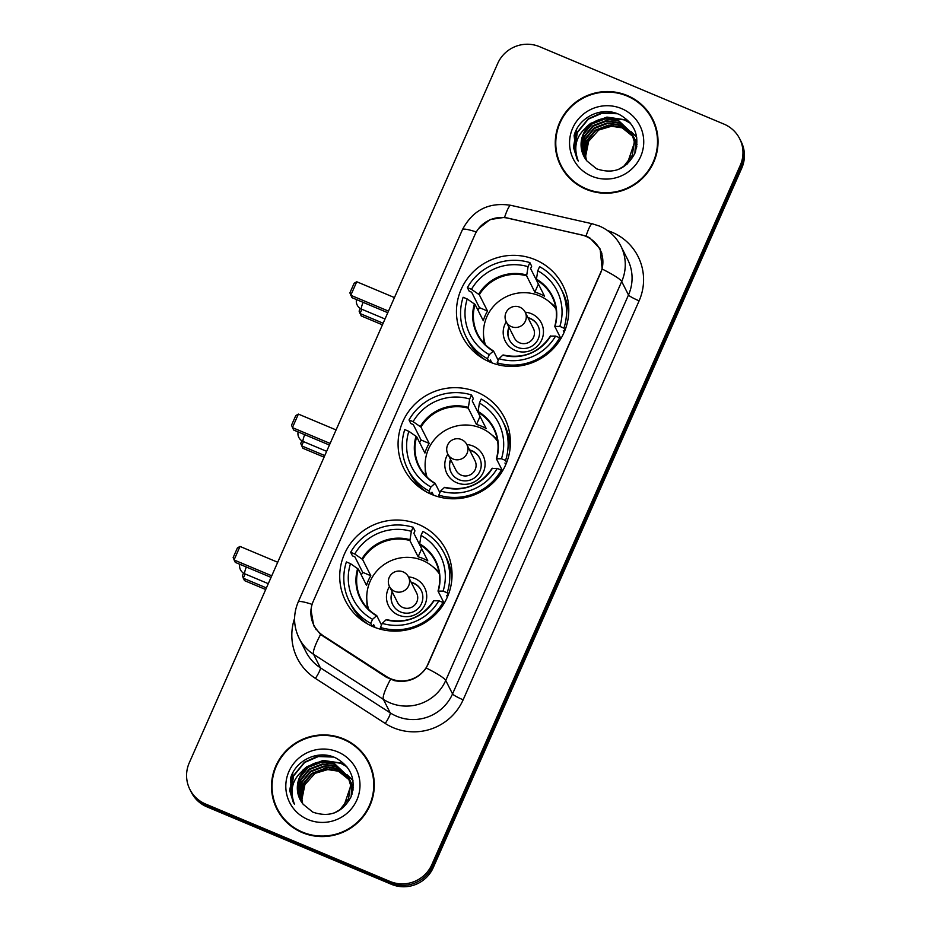 <?xml version="1.0" encoding="UTF-8"?>
<svg xmlns="http://www.w3.org/2000/svg" width="931" height="931" viewBox="0 0 931 931"><rect width="100%" height="100%" fill="white"/><g stroke="black" fill="none" stroke-linecap="round" stroke-linejoin="round"><path stroke-width="1.4" d="M476.835 392.044A56.372 55.36 -26.8 0 0 413.608 405.474A56.372 55.36 -26.8 0 0 403.938 468.665A56.372 55.36 -26.8 0 0 431.67 494.442A56.372 55.36 -26.8 0 0 494.885 481.001A56.372 55.36 -26.8 0 0 504.555 417.81A56.372 55.36 -26.8 0 0 476.835 392.044M416.238 484.12A56.372 55.36 -26.8 0 0 416.285 484.737M418.461 524.386A56.372 55.36 -26.8 0 0 355.246 537.815A56.372 55.36 -26.8 0 0 345.576 601.007A56.372 55.36 -26.8 0 0 373.308 626.772A56.372 55.36 -26.8 0 0 436.523 613.343A56.372 55.36 -26.8 0 0 446.193 550.151A56.372 55.36 -26.8 0 0 418.461 524.386M357.865 616.45A56.372 55.36 -26.8 0 0 357.923 617.078M535.197 259.702A56.372 55.36 -26.8 0 0 471.982 273.144A56.372 55.36 -26.8 0 0 462.311 336.335A56.372 55.36 -26.8 0 0 490.043 362.101A56.372 55.36 -26.8 0 0 553.258 348.671A56.372 55.36 -26.8 0 0 562.929 285.48A56.372 55.36 -26.8 0 0 535.197 259.702M474.601 351.778A56.372 55.36 -26.8 0 0 474.659 352.395M585.774 236.288A28.721 28.198 -26.8 0 0 581.049 234.775L507.872 218.191A28.721 28.198 -26.8 0 0 474.891 234.787L313.293 601.193A28.721 28.198 -26.8 0 0 323.604 635.966L386.272 676.406A28.721 28.198 -26.8 0 0 428.353 663.628L600.472 273.377A28.721 28.198 -26.8 0 0 585.774 236.288M568.538 304.949A56.372 55.36 -26.8 0 0 566.921 303.564M451.803 569.621A56.372 55.36 -26.8 0 0 450.185 568.236M510.176 437.291A56.372 55.36 -26.8 0 0 508.559 435.894M627.308 95.544A51.589 50.658 -26.8 0 0 569.458 107.833A51.589 50.658 -26.8 0 0 560.613 165.66A51.589 50.658 -26.8 0 0 585.983 189.249A51.589 50.658 -26.8 0 0 643.833 176.948A51.589 50.658 -26.8 0 0 652.689 119.121A51.589 50.658 -26.8 0 0 627.308 95.544M556.319 150.403A51.589 50.658 -26.8 0 0 560.974 166.381M343.562 738.888A51.589 50.658 -26.8 0 0 285.712 751.177A51.589 50.658 -26.8 0 0 276.868 809.004A51.589 50.658 -26.8 0 0 302.238 832.582A51.589 50.658 -26.8 0 0 360.088 820.292A51.589 50.658 -26.8 0 0 368.944 762.466A51.589 50.658 -26.8 0 0 343.562 738.888M272.574 793.747A51.589 50.658 -26.8 0 0 277.229 809.714M478.674 228.514L490.125 219.541L504.555 217.354L586.041 235.997L589.812 237.871L600.123 248.949L602.171 269.047L426.212 667.993C418.252 678.85 407.685 683.075 394.511 680.677L386.19 677.14L320.567 634.5L313.712 625.748L310.942 609.689M596.724 244.492L600.123 249.089M189.889 789.441L191.344 792.316A31.91 31.328 -26.8 0 0 207.031 806.898L391.392 884.299L390.671 882.856A31.91 31.328 -26.8 0 0 432.566 866.098L741.018 166.742A31.91 31.328 -26.8 0 0 740.389 140.127A31.91 31.328 -26.8 0 1 741.018 166.742L432.566 866.098A31.91 31.328 -26.8 0 1 390.671 882.856L206.31 805.466L390.671 882.856L389.949 881.424A31.91 31.328 -26.8 0 0 431.833 864.666L740.296 165.299A31.91 31.328 -26.8 0 0 739.656 138.684A31.91 31.328 -26.8 0 0 723.969 124.102L539.608 46.701A31.91 31.328 -26.8 0 0 497.713 63.459L189.261 762.826A31.91 31.328 -26.8 0 0 189.889 789.441A31.91 31.328 -26.8 0 0 205.588 804.023L389.949 881.424M190.611 790.873A31.91 31.328 -26.8 0 0 206.31 805.466A31.91 31.328 -26.8 0 1 190.611 790.873M369.293 763.187A51.589 50.658 -26.8 0 0 359.203 749.967M653.038 119.843A51.589 50.658 -26.8 0 0 642.949 106.623M391.392 884.299A31.91 31.328 -26.8 0 0 433.287 867.541L741.739 168.174A31.91 31.328 -26.8 0 0 741.111 141.559L739.656 138.684M657.705 135.821A51.054 50.134 -26.8 0 0 652.934 120.797L652.212 119.366A51.054 50.134 -26.8 0 0 627.098 96.033A51.054 50.134 -26.8 0 0 569.842 108.194A51.054 50.134 -26.8 0 0 561.079 165.427A51.054 50.134 -26.8 0 0 586.193 188.76A51.054 50.134 -26.8 0 0 643.449 176.599A51.054 50.134 -26.8 0 0 652.212 119.366M586.437 160.318L585.646 156.199L588.648 141.291A26.592 26.115 -26.8 0 0 586.53 160.446M588.648 141.291L598.714 130.037L613.308 125.708M618.615 126.116L623.735 127.512M585.669 159.271L584.493 153.918L586.67 140.674L595.34 130.154L608.211 125.231L621.861 127.279L633.092 136.392M585.855 159.538L584.784 154.488L586.961 141.244L595.631 130.724L608.502 125.801L622.152 127.85L633.196 136.706M584.959 158.189L583.341 151.648L585.518 138.393L594.187 127.873L607.059 122.95L620.709 124.998L632.661 135.181M585.122 158.468L583.632 152.219L585.808 138.963L594.478 128.443L607.349 123.52L621 125.569L632.777 135.484M584.296 157.083L582.189 149.367L584.365 136.112L593.035 125.592L605.906 120.669L619.557 122.717L632.161 134.006M584.459 157.362L582.48 149.938L584.656 136.682L593.326 126.162L606.197 121.239L619.848 123.288L632.289 134.297M590.661 124.254A26.592 26.115 -26.8 0 0 587.03 161.063L596.596 168.814C613.459 174.493 626.202 169.361 634.826 153.417C640.074 136.52 635.047 123.625 619.755 114.734C602.241 105.785 578.954 116.875 574.113 135.519L576.673 158.247L578.267 161.04C572.6 145.736 576.731 133.482 590.661 124.254C599.122 117.9 608.374 116.631 618.405 120.436L631.614 132.854L634.279 141.71L632.3 155.337L623.828 166.242L618.231 169.535M583.842 156.222L581.328 147.657L583.493 134.401L592.174 123.881L605.045 118.959L618.696 121.007L631.765 133.133M633.278 136.659L633.813 137.462M633.976 137.741L634.465 138.568M634.628 138.847L637.002 144.724M633.383 136.962L633.93 137.765M634.104 138.032L634.593 138.859M634.756 139.138L635.221 139.976M635.07 139.685L637.025 144.398M632.824 135.461L633.313 136.287M633.476 136.566L636.676 147.145M632.952 135.751L633.441 136.578M633.604 136.857L634.069 137.695M633.918 137.404L636.804 146.318M632.324 134.285L635.431 143.991L634.895 153.231M632.452 134.576L632.917 135.414M632.766 135.135L635.722 144.561L635.675 151.125M631.614 132.854L634.57 142.28L627.145 164.112M621.559 108.59A37.228 36.553 -26.8 0 0 572.681 128.141A37.228 36.553 -26.8 0 0 591.732 176.203A37.228 36.553 -26.8 0 0 640.609 156.652A37.228 36.553 -26.8 0 0 621.559 108.59M630.799 131.352L636.734 137.241M561.079 165.427L561.812 166.858A51.054 50.134 -26.8 0 0 571.075 179.602M577.115 159.085L573.438 147.273L576.626 129.386M577.29 159.41L574.59 149.542L577.336 132.598L588.357 119.133L602.136 113.198L617.404 113.745M587.973 125.86L590.661 123.695L607.059 117.364L624.433 119.924L630.648 123.404M577.208 159.271L574.45 149.263L577.185 132.318L588.217 118.854L600.832 113.163L615.007 112.942M586.041 127.291L590.522 123.416L606.907 117.085L624.294 119.645L630.31 122.985M373.959 779.154A51.054 50.134 -26.8 0 0 369.188 764.142L368.467 762.71A51.054 50.134 -26.8 0 0 343.353 739.365A51.054 50.134 -26.8 0 0 286.096 751.538A51.054 50.134 -26.8 0 0 277.333 808.76A51.054 50.134 -26.8 0 0 302.447 832.105A51.054 50.134 -26.8 0 0 359.703 819.932A51.054 50.134 -26.8 0 0 368.467 762.71M302.691 803.662L301.9 799.543L304.903 784.635A26.592 26.115 -26.8 0 0 302.784 803.79M304.903 784.635L314.969 773.37L329.562 769.053M334.869 769.46L339.99 770.845M301.923 802.615L300.748 797.262L302.924 784.018L311.594 773.498L324.465 768.575L338.116 770.612L349.346 779.736M302.11 802.871L301.039 797.832L303.203 784.589L311.885 774.068L324.756 769.146L338.407 771.182L349.451 780.038M301.202 801.533L299.596 794.981L301.772 781.737L310.442 771.217L323.313 766.294L336.964 768.343L348.916 778.525M301.376 801.8L299.887 795.551L302.051 782.308L310.733 771.787L323.604 766.865L337.255 768.913L349.032 778.828M300.55 800.416L298.444 792.7L300.62 779.456L309.29 768.936L322.161 764.014L335.812 766.062L348.415 777.338M300.713 800.695L298.735 793.27L300.899 780.027L309.581 769.506L322.452 764.584L336.103 766.632L348.543 777.641M306.916 767.586A26.592 26.115 -26.8 0 0 303.285 804.396L312.851 812.146C329.714 817.837 342.457 812.705 351.08 796.75C356.329 779.864 351.301 766.969 336.01 758.078C318.495 749.118 295.208 760.208 290.367 778.863L292.928 801.591L294.51 804.372C288.854 789.081 292.986 776.815 306.916 767.586C315.376 761.244 324.628 759.964 334.66 763.781L347.868 776.186L350.533 785.054L348.555 798.682L340.071 809.586L334.485 812.879M300.096 799.566L297.583 790.989L299.747 777.746L308.429 767.225L321.3 762.303L334.951 764.351L348.008 776.477M349.532 780.003L350.068 780.806M350.231 781.074L350.719 781.9M350.882 782.18L353.256 788.057M349.637 780.306L350.184 781.109M350.347 781.377L350.847 782.191M351.01 782.471L351.464 783.308M351.324 783.029L353.28 787.731M349.078 778.793L349.567 779.619M349.195 779.096L352.93 790.477M349.858 780.19L350.312 781.039M350.172 780.748L353.058 789.651M348.578 777.618L351.685 787.335L351.15 796.575M348.706 777.909L349.16 778.758M349.02 778.467L351.976 787.905L351.93 794.457M347.868 776.186L350.824 785.624L343.399 807.456M337.813 751.922A37.228 36.553 -26.8 0 0 288.936 771.473A37.228 36.553 -26.8 0 0 307.986 819.548A37.228 36.553 -26.8 0 0 356.864 799.985A37.228 36.553 -26.8 0 0 337.813 751.922M347.054 774.685L352.989 780.585M277.333 808.76L278.066 810.203A51.054 50.134 -26.8 0 0 287.33 822.946M293.37 802.429L289.692 790.605L292.881 772.718M293.544 802.743L290.844 792.886L293.591 775.942L304.612 762.477L318.39 756.542L333.659 757.078M304.228 769.192L306.916 767.039L323.301 760.708L340.688 763.269L346.902 766.748M293.463 802.603L290.705 792.595L293.44 775.651L304.472 762.186L317.087 756.496L331.261 756.275M302.296 770.624L306.776 766.748L323.162 760.418L340.548 762.978L346.565 766.318M484.865 359.61A53.183 52.217 -26.8 0 1 467.874 340.281L466.059 336.685A53.183 52.217 -26.8 0 1 463.126 297.268L467.222 298.979A48.715 47.83 -26.8 0 0 489.275 354.641L493.5 350.964L498.248 360.367M478.022 310.302A50.518 49.611 153.2 0 1 479.442 307.649L471.633 292.218L469.201 291.194L467.385 287.598A53.183 52.217 -26.8 0 1 529.867 262.6L528.075 266.685A48.715 47.83 -26.8 0 0 471.482 289.32L479.314 294.766L487.541 311.059A41.697 40.941 -26.8 0 0 483.282 320.718L475.054 304.425L467.222 298.979M568.294 317.448A53.183 52.217 -26.8 0 0 562.801 292.299L560.986 288.715A53.183 52.217 -26.8 0 1 563.93 328.131L559.834 326.409A48.715 47.83 -26.8 0 0 537.769 270.758L536.326 279.917L544.554 296.209A41.697 40.941 -26.8 0 0 539.84 293.859A41.697 40.941 -26.8 0 0 534.86 292.136L526.62 275.844L528.075 266.685M483.596 335.742A41.697 40.941 -26.8 0 0 484.271 343.609M564.582 331.238L563.302 330.703L564.128 332.32M491.847 362.822L490.369 359.878L489.485 361.868M529.867 262.6L531.682 266.196L530.612 268.628L538.421 284.06L534.86 292.136M498.201 364.812L497.177 362.787A53.183 52.217 -26.8 0 0 559.671 337.79L560.45 339.338M488.95 361.635L487.483 358.714A53.183 52.217 -26.8 0 1 466.059 336.685M497.177 362.787L498.981 358.714A48.715 47.83 -26.8 0 0 555.574 336.079L559.671 337.79M489.275 354.641L487.483 358.714M471.482 289.32L467.385 287.598M555.574 336.079L550.512 336.103M550.768 335.916A42.186 41.43 -26.8 0 1 502.81 355.107L498.981 358.714M474.403 303.855A42.186 41.43 -26.8 0 0 493.104 351.034L493.5 350.964M560.986 288.715A53.183 52.217 -26.8 0 0 539.573 266.673L537.769 270.758M563.93 328.131L564.989 330.226M560.904 338.581L554.771 326.444L559.834 326.409M554.771 326.444L555.039 326.257A42.186 41.43 -26.8 0 0 536.337 279.079M555.772 307.474A41.697 40.941 -26.8 0 0 549.825 302.272M487.541 311.059L479.442 307.649M485.423 344.796A39.986 39.265 153.2 0 1 496.595 303.238A39.986 39.265 153.2 0 1 539.34 295.767A39.986 39.265 153.2 0 1 556.04 309.104M506.22 321.823A20.214 19.842 -26.8 0 0 515.227 350.44A20.214 19.842 -26.8 0 0 541.761 339.827A20.214 19.842 -26.8 0 0 525.2 312.222A10.637 10.439 153.2 0 1 511.445 326.665A10.637 10.439 153.2 0 1 506.208 321.8L514.378 337.965A10.637 10.439 153.2 0 0 531.531 340.292A10.637 10.439 153.2 0 0 533.358 328.364L525.2 312.211A10.637 10.637 0 0 0 505.975 312.711A10.637 10.637 0 0 0 506.208 321.8M508.931 327.177A15.955 15.664 -26.8 0 0 535.185 343.492A15.955 15.664 -26.8 0 0 527.912 317.587M528.098 317.948A15.955 15.664 153.2 0 1 538.013 325.792M509.536 340.176A15.955 15.664 153.2 0 1 509.106 327.537M474.694 352.43A55.313 54.312 153.2 0 1 474.403 350.161M382.432 324.838L361.216 315.923L359.098 311.129L360.262 308.487M383.141 323.232L360.006 313.526L361.88 309.278M394.453 297.583L356.748 281.756L350.789 295.278L388.483 311.105M356.748 281.756L354.141 283.233L349.881 292.893L351.999 297.687L387.785 312.711M426.503 491.94A53.183 52.217 -26.8 0 1 409.512 472.611L407.697 469.026A53.183 52.217 -26.8 0 1 404.752 429.598L408.849 431.321A48.715 47.83 -26.8 0 0 430.913 486.983L435.126 483.294L439.886 492.708M419.66 442.644A50.518 49.611 153.2 0 1 421.068 439.991L413.271 424.559L410.827 423.535L409.012 419.939A53.183 52.217 -26.8 0 1 471.505 394.942L469.701 399.027A48.715 47.83 -26.8 0 0 413.108 421.662L420.952 427.108L429.179 443.4A41.697 40.941 -26.8 0 0 424.92 453.06L416.681 436.767L408.849 431.321M509.92 449.778A53.183 52.217 -26.8 0 0 504.439 424.641L502.624 421.045A53.183 52.217 -26.8 0 1 505.556 460.473L501.46 458.75A48.715 47.83 -26.8 0 0 479.407 403.1L477.964 412.258L486.191 428.539A41.697 40.941 -26.8 0 0 481.478 426.2A41.697 40.941 -26.8 0 0 476.486 424.466L468.258 408.185L469.701 399.027M425.234 468.084A41.697 40.941 -26.8 0 0 425.898 475.95M506.208 463.58L504.939 463.044L505.754 464.662M433.485 495.164L431.996 492.22L431.123 494.21M471.505 394.942L473.32 398.538L472.25 400.958L480.047 416.401A50.518 49.611 153.2 0 1 480.059 416.401L476.486 424.466M439.828 497.142L438.815 495.129A53.183 52.217 -26.8 0 0 501.297 470.132L502.077 471.68M430.588 493.965L429.11 491.056A53.183 52.217 -26.8 0 1 407.697 469.026M438.815 495.129L440.607 491.056A48.715 47.83 -26.8 0 0 497.201 468.409L501.297 470.132M430.913 486.983L429.11 491.056M413.108 421.662L409.012 419.939M497.201 468.409L492.138 468.444M492.406 468.258A42.186 41.43 -26.8 0 1 444.436 487.448L440.607 491.056M416.041 436.197A42.186 41.43 -26.8 0 0 434.73 483.375L435.126 483.294M502.624 421.045A53.183 52.217 -26.8 0 0 481.211 399.015L479.407 403.1M505.556 460.473L506.615 462.567M502.531 470.923L496.398 458.785L501.46 458.75M496.398 458.785L496.665 458.599A42.186 41.43 -26.8 0 0 477.964 411.421M497.398 439.816A41.697 40.941 -26.8 0 0 491.463 434.614M429.179 443.4L421.068 439.991M427.05 477.138A39.986 39.265 153.2 0 1 438.222 435.58A39.986 39.265 153.2 0 1 480.978 428.097A39.986 39.265 153.2 0 1 497.666 441.445M456.865 482.782A20.214 19.842 -26.8 0 0 483.387 472.168A20.214 19.842 -26.8 0 0 466.838 444.564A10.637 10.439 153.2 0 1 453.071 459.006A10.637 10.439 153.2 0 1 447.846 454.142A20.214 19.842 -26.8 0 0 456.865 482.782M450.557 459.518A15.955 15.664 -26.8 0 0 476.823 475.834A15.955 15.664 -26.8 0 0 469.538 449.917M474.996 460.705A10.637 10.439 153.2 0 1 461.241 475.159A10.637 10.439 153.2 0 1 456.004 470.295L447.846 454.142A10.637 10.637 0 0 1 457.051 438.71A10.637 10.637 0 0 1 466.827 444.553L474.996 460.705M469.724 450.278A15.955 15.664 153.2 0 1 479.651 458.122M451.174 472.517A15.955 15.664 153.2 0 1 450.744 459.879M416.332 484.772A55.313 54.312 153.2 0 1 416.041 482.502M324.069 457.168L302.854 448.265L300.725 443.47L301.9 440.817M324.768 455.573L301.632 445.856L303.506 441.62M336.079 429.924L298.385 414.097L292.415 427.62L330.121 443.447M298.385 414.097L295.779 415.575L291.508 425.234L293.637 430.029L329.411 445.053M368.129 624.282A53.183 52.217 -26.8 0 1 351.138 604.952L349.323 601.368A53.183 52.217 -26.8 0 1 346.39 561.94L350.487 563.662A48.715 47.83 -26.8 0 0 372.54 619.313L376.752 615.635L381.512 625.05M361.286 574.986A50.518 49.611 153.2 0 1 362.706 572.332L354.897 556.889L352.465 555.865L350.65 552.281A53.183 52.217 -26.8 0 1 413.131 527.283L411.339 531.357A48.715 47.83 -26.8 0 0 354.746 554.003L362.578 559.45L370.806 575.73A41.697 40.941 -26.8 0 0 366.546 585.39L358.319 569.109L350.487 563.662M451.558 582.119A53.183 52.217 -26.8 0 0 446.065 556.982L444.25 553.386A53.183 52.217 -26.8 0 1 447.194 592.814L443.098 591.092A48.715 47.83 -26.8 0 0 421.033 535.43L419.59 544.6L427.818 560.881A41.697 40.941 -26.8 0 0 423.105 558.542A41.697 40.941 -26.8 0 0 418.124 556.808L409.884 540.527L411.339 531.357M366.861 600.425A41.697 40.941 -26.8 0 0 367.536 608.292M447.846 595.91L446.566 595.375L447.38 596.992M375.112 627.506L373.622 624.561L372.749 626.54M413.131 527.283L414.947 530.868L413.876 533.3L421.685 548.731A50.518 49.611 153.2 0 1 421.685 548.743M381.466 629.484L380.442 627.471A53.183 52.217 -26.8 0 0 442.935 602.473L443.715 604.01M372.214 626.307L370.747 623.398A53.183 52.217 -26.8 0 1 349.323 601.368M380.442 627.471L382.245 623.386A48.715 47.83 -26.8 0 0 438.838 600.751L442.935 602.473M372.54 619.313L370.747 623.398M354.746 554.003L350.65 552.281M438.838 600.751L433.765 600.786M434.032 600.6A42.186 41.43 -26.8 0 1 386.074 619.79L382.245 623.386M357.667 568.538A42.186 41.43 -26.8 0 0 376.368 615.717L376.752 615.635M444.25 553.386A53.183 52.217 -26.8 0 0 422.837 531.357L421.033 535.43M447.194 592.814L448.253 594.909M444.168 603.265L438.036 591.127L443.098 591.092M438.036 591.127L438.292 590.941A42.186 41.43 -26.8 0 0 419.602 543.762M439.036 572.146A41.697 40.941 -26.8 0 0 433.09 566.944M421.685 548.731L418.124 556.808M370.806 575.73L362.706 572.332M368.688 609.468A39.986 39.265 153.2 0 1 379.86 567.922A39.986 39.265 153.2 0 1 422.604 560.439A39.986 39.265 153.2 0 1 439.304 573.787M389.484 586.495A20.214 19.842 -26.8 0 0 398.491 615.112A20.214 19.842 -26.8 0 0 425.025 604.498A20.214 19.842 -26.8 0 0 408.465 576.906M392.195 591.86A15.955 15.664 -26.8 0 0 418.45 608.164A15.955 15.664 -26.8 0 0 411.176 582.259M416.623 593.035A10.637 10.439 153.2 0 1 402.867 607.501A10.637 10.439 153.2 0 1 397.642 602.636L389.472 586.483A10.637 10.439 153.2 0 0 408.674 585.762A10.637 10.439 153.2 0 0 408.465 576.883L416.623 593.035M411.362 582.62A15.955 15.664 153.2 0 1 421.278 590.463M392.801 604.859A15.955 15.664 153.2 0 1 392.37 592.209M357.958 617.113A55.313 54.312 153.2 0 1 357.667 614.844M265.696 589.509L244.481 580.607L242.363 575.812L243.526 573.159M266.406 587.915L243.27 578.198L245.132 573.962M277.717 562.266L240.012 546.439L234.053 559.962L271.747 575.789M240.012 546.439L237.405 547.917L233.146 557.576L235.264 562.371L271.049 577.383M323.604 635.966L324.209 637.141M386.272 676.406L386.854 677.559M607.536 230.574A53.183 52.217 153.2 0 1 639.108 300.841L463.149 699.798A10.637 1.292 23.8 0 1 452.547 693.921L628.495 294.976A42.547 41.779 -26.8 0 0 627.657 259.493L620.849 246.028A42.547 41.779 153.2 0 1 621.699 281.511A37.228 4.515 -156.2 0 0 602.171 269.047M463.149 699.798A53.183 52.217 153.2 0 1 393.336 727.728A53.183 52.217 153.2 0 1 385.236 723.457L315.411 678.396A53.183 52.217 153.2 0 1 294.58 618.405M396.687 716.265A42.547 41.779 -26.8 0 0 452.547 693.921L445.74 680.456A42.547 41.779 153.2 0 1 389.88 702.8A42.547 41.779 153.2 0 1 383.409 699.39L313.584 654.33A42.547 41.779 153.2 0 1 299.13 638.294L305.938 651.758A42.547 41.779 -26.8 0 0 320.38 667.795L390.205 712.855A42.547 41.779 -26.8 0 0 396.687 716.265M620.849 246.028C616.078 236.835 608.932 230.178 599.424 226.07L592.372 223.801A37.228 4.539 102.8 0 0 586.041 235.997M426.212 667.993A37.228 4.515 23.8 0 1 445.74 680.456L621.699 281.511L628.495 294.976A10.637 1.292 23.8 0 0 639.108 300.841M312.106 604.37A37.228 4.515 -156.2 0 0 298.188 602.043C293.09 614.262 293.405 626.342 299.13 638.294M298.188 602.043L462.428 229.678A37.228 4.515 23.8 0 1 476.323 231.982M320.567 634.5A37.228 6.098 122.8 0 0 313.584 654.33L320.38 667.795A10.637 1.746 -57.2 0 1 315.411 678.396M462.428 229.678C472.773 210.045 488.903 201.922 510.828 205.32A37.228 4.539 102.8 0 0 504.555 217.354M390.485 679.386A37.228 6.098 122.8 0 0 383.409 699.39L390.205 712.855A10.637 1.746 -57.2 0 1 385.236 723.457M431.833 864.666L433.287 867.541M740.296 165.299L741.739 168.174M205.588 804.023L207.031 806.898M475.054 304.425A41.697 40.941 -26.8 0 0 477.696 334.241A41.697 40.941 -26.8 0 0 493.36 350.882M526.62 275.844A41.697 40.941 -26.8 0 0 479.314 294.766M526.632 275.006A42.186 41.43 -26.8 0 0 478.662 294.196M554.818 326.281A41.697 40.941 -26.8 0 0 552.118 296.628A41.697 40.941 -26.8 0 0 536.326 279.917M363.055 302.331A8.507 1.234 112.8 0 0 361.403 309.011A8.507 1.234 112.8 0 0 361.519 309.127L385.003 318.996M478.522 355.456A50.996 50.076 -26.8 0 0 478.569 355.584L477.603 353.629M416.681 436.767A41.697 40.941 -26.8 0 0 419.334 466.582A41.697 40.941 -26.8 0 0 434.986 483.212M468.258 408.185A41.697 40.941 -26.8 0 0 420.952 427.108M468.27 407.347A42.186 41.43 -26.8 0 0 420.3 426.538M496.444 458.622A41.697 40.941 -26.8 0 0 493.756 428.97A41.697 40.941 -26.8 0 0 477.964 412.258M304.693 434.672A8.507 1.234 112.8 0 0 303.029 441.352A8.507 1.234 112.8 0 0 303.145 441.469L326.641 451.337M358.319 569.109A41.697 40.941 -26.8 0 0 360.96 598.924A41.697 40.941 -26.8 0 0 376.624 615.554M409.884 540.527A41.697 40.941 -26.8 0 0 362.578 559.45M409.896 539.689A42.186 41.43 -26.8 0 0 361.926 558.879M438.082 590.964A41.697 40.941 -26.8 0 0 435.382 561.312A41.697 40.941 -26.8 0 0 419.59 544.6M246.319 567.002A8.507 1.234 112.8 0 0 244.667 573.694A8.507 1.234 112.8 0 0 244.783 573.81L268.268 583.667M313.852 625.143L316.203 629.787M599.901 249.415L601.892 253.348M592.372 223.801L510.828 205.32M568.783 310.035L567.782 308.056M503.112 354.955C523.071 359.18 538.863 352.849 550.5 335.986M493.442 350.894C486.552 346.844 481.315 341.293 477.696 334.241M552.118 296.628C556.773 306.136 557.657 316.04 554.748 326.35M356.48 299.561A8.507 8.507 0 0 0 361.519 309.127M510.421 442.365L509.42 440.386M444.75 487.297C464.709 491.51 480.501 485.191 492.127 468.328M435.068 483.236C428.19 479.186 422.942 473.635 419.334 466.582M420.242 487.949L419.241 485.97M493.756 428.97C498.411 438.466 499.284 448.37 496.386 458.68M298.106 431.903A8.507 8.507 0 0 0 303.145 441.469M452.047 574.706L451.046 572.728M386.377 619.627C406.335 623.851 422.127 617.532 433.765 600.67M376.694 615.566C369.816 611.516 364.58 605.965 360.96 598.924M361.868 620.279L360.867 618.312M435.382 561.312C440.037 570.808 440.922 580.711 438.012 591.022M408.465 576.883A10.637 10.637 0 0 0 389.239 577.395A10.637 10.637 0 0 0 389.472 586.483M239.744 564.244A8.507 8.507 0 0 0 244.783 573.81"/></g></svg>
